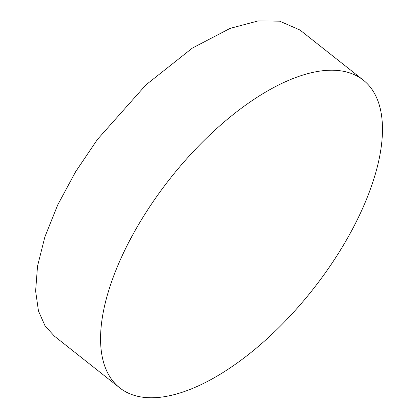 <?xml version="1.0" encoding="UTF-8"?>
<svg xmlns="http://www.w3.org/2000/svg" width="418" height="418" viewBox="0 0 418 418"><rect width="100%" height="100%" fill="white"/><g stroke="black" fill="none" stroke-linecap="round" stroke-linejoin="round"><path stroke-width="0.63" d="M363.273 80.115L299.988 30.039L279.752 21.187L258.251 20.9L230.114 28.382L192.327 48.112L145.981 84.849L97.337 139.565L75.637 171.709L57.757 204.841L44.867 236.933L37.531 266.12L35.619 291.038L38.461 310.971L45.055 325.857L54.319 336.088L119.757 387.873A196.225 90.403 128.4 0 0 161.609 397.1A196.225 90.403 128.4 0 0 337.3 255.116A196.225 90.403 128.4 0 0 363.273 80.115A196.225 90.403 128.4 0 0 321.421 70.888A196.225 90.403 128.4 0 0 145.736 212.872A196.225 90.403 128.4 0 0 119.757 387.873"/></g></svg>
